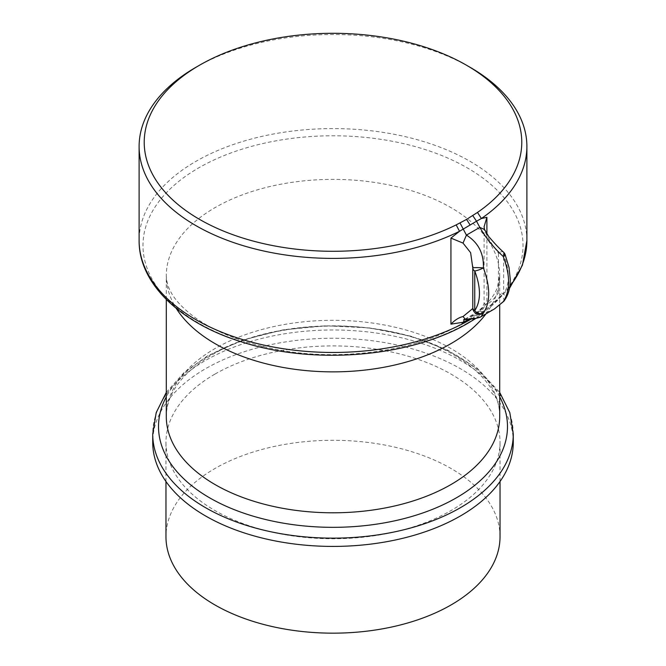 <?xml version="1.0" encoding="UTF-8"?>
<svg xmlns="http://www.w3.org/2000/svg" width="666" height="666" viewBox="0 0 666 666"><rect width="100%" height="100%" fill="white"/><g stroke="black" fill="none" stroke-linecap="round" stroke-linejoin="round"><path stroke-width="0.5" stroke-dasharray="3.33 2.5" d="M195.896 67.308A193.889 111.938 180 0 1 470.096 67.308M500.033 536.729A167.033 96.437 0 0 0 396.919 447.635A167.033 96.437 0 0 0 214.893 468.539A167.033 96.437 0 0 0 165.967 536.729M214.893 374.142A167.033 96.437 0 0 0 165.967 442.332A167.033 96.437 0 0 0 269.081 531.426A167.033 96.437 0 0 0 451.107 510.522A167.033 96.437 0 0 0 500.033 442.332A167.033 96.437 0 0 0 396.919 353.238A167.033 96.437 0 0 0 214.893 374.142M513.278 442.332A180.278 104.079 0 0 0 401.989 346.17A180.278 104.079 0 0 0 205.528 368.731A180.278 104.079 0 0 0 152.722 442.332M484.09 226.748L484.64 230.627C487.978 238.053 492.59 245.563 498.468 253.147A6.752 3.896 180 0 1 503.629 254.287C509.881 271.12 509.881 284.332 503.629 293.939A6.752 3.896 -0 0 0 498.468 292.807C492.59 301.115 487.978 304.87 484.64 304.054C483.449 303.313 484.207 303.088 486.896 303.388L476.49 314.66L477.863 311.588L479.82 311.213C483.05 309.823 484.657 307.434 484.64 304.054L484.09 303.521L482.525 307.234L477.863 311.588L464.21 319.588M472.818 308.5L472.793 307.634A6.752 6.518 -8 0 0 472.785 308M465.501 319.514L481.177 316.633M494.422 308.957L486.03 312.387L479.82 311.213L466.425 318.947L464.627 319.222M503.504 252.148A6.752 3.197 -46.5 0 0 498.468 253.147L498.468 292.807A6.752 2.797 -135.4 0 1 503.821 301.232M504.304 300.674A6.752 5.336 36.1 0 0 503.629 293.939L503.629 254.287A6.752 1.365 158.4 0 1 505.128 254.554M484.64 230.627L484.523 229.487M526.889 240.526A193.889 111.938 0 0 0 470.096 161.372A193.889 111.938 0 0 0 195.904 161.372A193.889 111.938 0 0 0 139.111 240.526M467.374 323.085A190.026 109.715 180 0 1 198.626 323.085A190.026 109.715 180 0 1 198.626 167.924A190.026 109.715 180 0 1 467.374 167.924A190.026 109.715 180 0 1 467.374 323.085M513.278 434.065A180.278 104.079 0 0 0 401.989 337.903A180.278 104.079 0 0 0 205.528 360.464A180.278 104.079 0 0 0 152.722 434.065M499.7 396.836A174.484 100.741 0 0 0 209.624 355.361A174.484 100.741 0 0 0 166.3 396.836M499.7 416.55A166.7 96.245 0 0 0 396.794 327.63A166.7 96.245 0 0 0 215.126 348.493A166.7 96.245 0 0 0 166.3 416.55C166.284 409.815 167.774 403.03 170.787 396.203C177.422 381.044 191.267 367.216 212.304 354.728C257.617 327.772 333.791 318.365 395.388 332.809C459.898 346.561 501.523 384.607 499.7 416.55M485.814 314.077A166.7 96.245 0 0 0 499.7 275.624A166.7 96.245 0 0 0 396.794 186.705A166.7 96.245 0 0 0 215.126 207.567A166.7 96.245 0 0 0 166.3 275.624A166.7 96.245 0 0 0 176.274 308.408M486.896 233.991L486.896 303.388M476.49 314.66L468.881 319.23M471.245 319.014A193.889 111.938 0 0 0 509.823 286.447M472.793 307.634L472.793 267.973M165.967 481.493L165.967 442.332M166.3 392.382L183.933 372.669L207.617 355.835L242.524 340.126L282.692 329.936L325.816 325.791L369.355 327.897L410.764 336.147L447.635 350.108L477.863 369.122L499.7 392.382M166.3 299.459L166.3 275.624C166.483 283.749 169.639 290.101 171.553 293.223C175.391 300.15 182.176 307.467 191.916 315.185C212.978 331.435 242.432 343.09 280.278 350.15C342.682 361.663 417.033 350.308 459.332 324.991C481.06 311.388 493.772 298.726 497.46 286.996L499.7 275.624L499.7 305.103M500.033 481.493L500.033 442.332M472.818 266.408L472.852 308.791M484.09 226.765L484.09 303.521M509.49 288.345L475.915 318.373"/><path stroke-width="1" d="M472.793 307.634A6.752 3.896 -0 0 0 472.785 307.85A6.752 3.896 -0 0 0 474.758 310.606C481.018 300.999 481.018 287.787 474.758 270.954A6.752 3.896 180 0 1 472.785 268.198A6.752 3.896 180 0 1 472.793 267.973A6.752 0.524 2.1 0 1 472.785 267.948A6.752 0.524 2.1 0 1 476.415 267.615A6.752 0.524 2.1 0 1 483.383 267.907C483.924 253.488 478.28 242.566 466.425 235.123L463.028 243.098L450.932 238.087L459.515 231.285A193.889 111.938 180 0 1 195.904 225.616A193.889 111.938 180 0 1 139.111 146.462A193.889 111.938 180 0 1 195.896 67.308L199.509 65.226A188.778 108.991 0 0 0 194.639 216.442A188.778 108.991 0 0 0 456.185 224.883L466.566 219.405L477.48 212.437A188.778 108.991 0 0 0 466.491 65.226A188.778 108.991 0 0 0 199.509 65.226M165.967 481.493L165.967 536.729A167.033 96.437 0 0 0 269.081 625.824A167.033 96.437 0 0 0 451.107 604.919A167.033 96.437 0 0 0 500.033 536.729L500.033 481.493M513.278 434.065A180.278 104.079 0 0 1 460.472 507.667A180.278 104.079 0 0 1 264.011 530.228A180.278 104.079 0 0 1 152.722 434.065L152.722 442.332A180.278 104.079 0 0 0 264.011 538.494A180.278 104.079 0 0 0 460.472 515.934A180.278 104.079 0 0 0 513.278 442.332L513.278 434.065L509.806 412.637L499.7 392.382M466.491 65.226L470.104 67.308A193.889 111.938 180 0 1 470.104 67.308A193.889 111.938 180 0 1 526.889 146.462A193.889 111.938 180 0 1 481.393 218.506L486.896 217.324L484.09 226.765M464.21 319.588L463.403 322.219L450.932 324.151C454.895 320.021 458.932 317.482 463.028 316.533L472.818 308.5M472.793 267.973L470.621 252.68L463.028 243.098M472.818 266.408L472.785 267.948A6.752 6.752 0 0 0 472.785 268.198L472.785 307.85A6.752 6.752 0 0 0 472.852 308.791A6.752 6.518 -8 0 0 483.383 313.17C490.476 302.231 490.476 287.138 483.383 267.907A6.752 1.365 158.4 0 1 474.758 270.954L474.758 310.606A6.752 5.336 36.1 0 0 483.383 313.17L481.077 316.683C479.412 318.048 471.062 319.28 465.501 319.514L463.028 316.533M472.785 308A6.752 6.518 -8 0 0 472.852 308.791M484.09 226.748L484.523 229.487L479.82 227.389L476.531 221.212L459.515 231.285L456.185 224.883M460.04 222.993L466.425 235.123L479.82 227.389C486.005 238.095 493.806 247.785 503.205 256.452C510.389 275.641 510.389 290.734 503.205 301.723L494.422 308.957M503.821 301.232A6.752 2.797 -135.4 0 1 503.663 301.432A6.752 2.797 -135.4 0 1 503.205 301.723A6.752 5.336 36.1 0 0 504.304 300.674C507.65 295.962 509.59 290.351 510.131 283.824L510.314 279.828L509.024 267.491L505.128 254.554A6.752 1.365 158.4 0 1 503.205 256.452A6.752 3.197 -46.5 0 0 503.504 252.148C499.783 248.942 494.846 243.731 488.694 236.505L484.523 229.487M477.48 212.437L481.393 218.506L476.531 221.212L472.785 215.634M139.111 146.462L139.111 240.526A193.889 111.938 0 0 0 195.904 319.68A193.889 111.938 0 0 0 470.096 319.68A193.889 111.938 0 0 0 471.245 319.014M166.3 396.836A174.484 100.741 0 0 0 242.899 512.862A174.484 100.741 0 0 0 456.377 497.827A174.484 100.741 0 0 0 499.7 396.836M166.3 299.459L166.3 416.55A166.7 96.245 0 0 0 269.206 505.469A166.7 96.245 0 0 0 450.874 484.607A166.7 96.245 0 0 0 499.7 416.55L499.7 305.103M176.274 308.408A166.7 96.245 0 0 0 450.874 343.673A166.7 96.245 0 0 0 485.814 314.077M486.896 217.324L486.896 233.991M468.881 319.23L463.403 322.219M450.932 324.151L450.932 238.087M509.823 286.447A193.889 111.938 0 0 0 526.889 240.526L522.444 265.151L509.49 288.345M470.146 225.083L466.566 219.405M139.111 240.526C138.686 283.649 180.553 323.235 241.891 341.983C314.094 365.309 410.606 357.267 468.697 322.769L475.915 318.373M152.722 434.065L156.194 412.637L166.3 392.382M526.889 146.462L526.889 240.526M464.801 319.122L463.653 319.705L465.501 319.514M504.304 300.674A6.752 6.752 0 0 1 503.663 301.432L494.547 308.882M494.555 308.874L481.077 316.683M505.128 254.554A6.752 6.752 0 0 0 503.504 252.148"/></g></svg>
